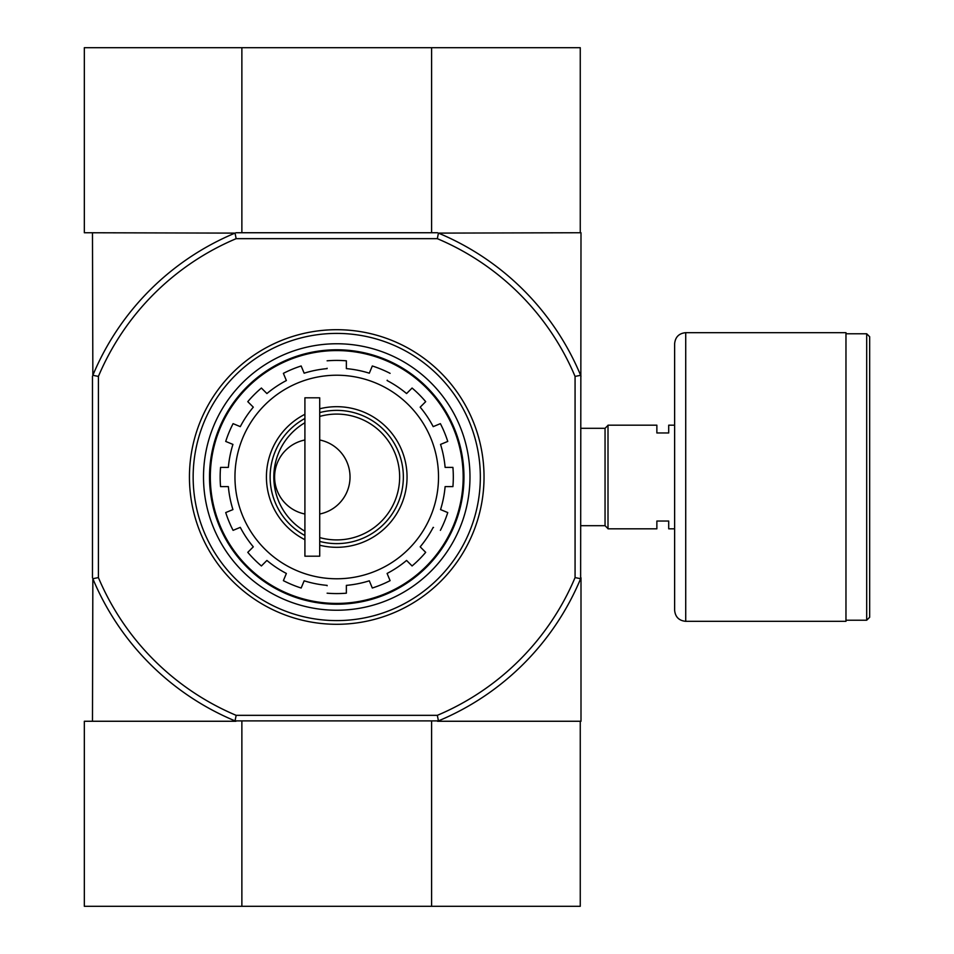 <?xml version="1.0" encoding="UTF-8"?>
<svg xmlns="http://www.w3.org/2000/svg" width="954" height="954" viewBox="0 0 954 954"><rect width="100%" height="100%" fill="white"/><g stroke="black" fill="none" stroke-linecap="round" stroke-linejoin="round"><path stroke-width="1.43" d="M304.91 531.271A62.916 62.916 0 0 1 304.91 422.729M319.709 416.433A62.916 62.916 0 0 1 399.654 477A62.916 62.916 0 0 1 319.709 537.567M304.91 439.985A37.755 37.755 0 0 0 304.91 514.015M319.709 514.015A37.755 37.755 0 0 0 319.709 439.985M327.115 585.756L327.115 585.374A108.804 108.804 0 0 1 304.147 580.807L301.166 588.022A116.579 116.579 0 0 1 283.386 580.652L286.367 573.449A108.804 108.804 0 0 1 266.905 560.439L261.396 565.961A116.579 116.579 0 0 1 247.778 552.342L253.299 546.833A108.804 108.804 0 0 1 240.289 527.359L233.086 530.352A116.579 116.579 0 0 1 225.716 512.572L232.931 509.591A108.804 108.804 0 0 1 228.364 486.623L220.553 486.623A116.579 116.579 0 0 1 220.553 467.377L228.364 467.377A108.804 108.804 0 0 1 232.931 444.409L225.716 441.428A116.579 116.579 0 0 1 233.086 423.648L240.289 426.641A108.804 108.804 0 0 1 253.299 407.167L247.778 401.658A116.579 116.579 0 0 1 261.396 388.039L266.905 393.561A108.804 108.804 0 0 1 286.367 380.551L283.386 373.348A116.579 116.579 0 0 1 301.166 365.978L304.147 373.193A108.804 108.804 0 0 1 327.115 368.626L327.115 368.244M433.533 527.502L433.188 527.359A108.804 108.804 0 0 1 420.177 546.833L425.687 552.342A116.579 116.579 0 0 1 412.08 565.961L406.571 560.439A108.804 108.804 0 0 1 387.097 573.449L390.091 580.652A116.579 116.579 0 0 1 372.31 588.022L369.317 580.807A108.804 108.804 0 0 1 346.362 585.374L346.362 593.185A116.579 116.579 0 0 1 327.115 593.185A116.579 116.579 0 0 0 346.362 593.185M387.241 380.205L387.097 380.551A108.804 108.804 0 0 1 406.571 393.561L412.08 388.039A116.579 116.579 0 0 1 425.687 401.658L420.177 407.167A108.804 108.804 0 0 1 433.188 426.641L440.39 423.648A116.579 116.579 0 0 1 447.76 441.428L440.545 444.409A108.804 108.804 0 0 1 445.113 467.377L452.911 467.377A116.579 116.579 0 0 1 452.911 486.623L445.113 486.623A108.804 108.804 0 0 1 440.545 509.591L447.76 512.572A116.579 116.579 0 0 1 440.39 530.352A116.579 116.579 0 0 0 447.76 512.572M346.362 360.815A116.579 116.579 0 0 0 327.115 360.815A116.579 116.579 0 0 1 346.362 360.815L346.362 368.626A108.804 108.804 0 0 1 369.317 373.193L372.31 365.978A116.579 116.579 0 0 1 390.091 373.348A116.579 116.579 0 0 0 372.31 365.978M286.236 573.795L283.386 580.652A116.579 116.579 0 0 0 301.166 588.022M239.943 426.498L233.086 423.648A116.579 116.579 0 0 0 225.716 441.428M437.326 238.667L438.435 233.11A264.246 264.246 0 0 1 580.628 375.304L575.071 376.413A258.689 258.689 0 0 0 437.326 238.667L236.151 238.667A258.689 258.689 0 0 0 98.405 376.413L98.405 577.587A258.689 258.689 0 0 0 236.151 715.333L235.042 720.89A264.246 264.246 0 0 1 92.848 578.696L92.478 721.26M575.071 376.413L575.071 577.587A258.689 258.689 0 0 1 437.326 715.333L236.151 715.333M431.602 232.74L431.602 47.7L580.259 47.7L580.259 232.74L580.998 232.74L580.628 578.696A264.246 264.246 0 0 1 438.435 720.89L235.042 720.89M438.435 720.89L437.326 715.333M92.478 232.74L92.848 375.304A264.246 264.246 0 0 1 235.042 233.11L84.334 232.74L84.334 47.7L431.602 47.7M235.042 233.11L236.151 238.667M580.259 232.74L438.435 233.11M437.54 232.74L235.924 232.74M437.54 721.26L580.998 721.26L580.998 577.802M92.478 376.198L92.478 577.802M580.628 375.304L580.998 376.198M575.071 577.587L580.628 578.696M98.405 376.413L92.848 375.304M92.848 578.696L98.405 577.587M210.321 477A126.417 126.417 0 0 1 399.953 367.517A126.417 126.417 0 0 1 399.953 586.483A126.417 126.417 0 0 1 210.321 477M304.91 539.702A70.322 70.322 0 0 1 304.91 414.298M319.709 408.777A70.322 70.322 0 0 1 407.048 477A70.322 70.322 0 0 1 319.709 545.223M304.91 535.516A66.613 66.613 0 0 1 304.91 418.484M319.709 412.593A66.613 66.613 0 0 1 403.351 477A66.613 66.613 0 0 1 319.709 541.407M304.91 397.806L304.91 556.194L319.709 556.194L319.709 397.806L304.91 397.806M674.621 528.814L668.706 528.814L668.706 521.039L656.865 521.039L656.865 528.814L608.008 528.814L608.008 425.186L656.865 425.186L656.865 432.961L668.706 432.961L668.706 425.186L674.621 425.186M580.998 428.31L605.051 428.31L605.051 525.69L608.008 528.647M608.008 425.353L605.051 428.31M869.666 336.738L869.666 617.262L866.697 620.219L866.697 333.781L869.666 336.738M845.971 333.781L866.697 333.781M845.971 332.672L845.971 621.328L685.723 621.328C678.986 620.672 675.289 616.976 674.621 610.226L674.621 343.774C675.289 337.024 678.986 333.328 685.723 332.672L845.971 332.672M241.875 232.74L241.875 47.7M235.924 721.26L84.334 721.26L84.334 906.3L580.259 906.3L580.259 721.26M241.875 721.26L241.875 906.3M431.602 721.26L431.602 906.3M193.149 477A143.589 143.589 0 0 1 408.539 352.646A143.589 143.589 0 0 1 408.539 601.354A143.589 143.589 0 0 1 193.149 477M203.512 477A133.226 133.226 0 0 1 403.351 361.614A133.226 133.226 0 0 1 403.351 592.386A133.226 133.226 0 0 1 203.512 477M189.441 477A147.298 147.298 0 0 1 410.387 349.438A147.298 147.298 0 0 1 410.387 604.562A147.298 147.298 0 0 1 189.441 477M209.522 477A127.216 127.216 0 0 1 400.346 366.825A127.216 127.216 0 0 1 400.346 587.175A127.216 127.216 0 0 1 209.522 477M452.911 467.377A116.579 116.579 0 0 1 452.911 486.623M425.687 552.342A116.579 116.579 0 0 1 412.08 565.961M390.091 580.652A116.579 116.579 0 0 1 372.31 588.022M261.396 565.961A116.579 116.579 0 0 1 247.778 552.342M233.086 530.352A116.579 116.579 0 0 1 225.716 512.572M220.553 486.623A116.579 116.579 0 0 1 220.553 467.377M247.778 401.658A116.579 116.579 0 0 1 261.396 388.039M283.386 373.348A116.579 116.579 0 0 1 301.166 365.978M412.08 388.039A116.579 116.579 0 0 1 425.687 401.658M447.76 441.428A116.579 116.579 0 0 0 440.39 423.648M234.958 477A101.768 101.768 0 0 1 387.622 388.862A101.768 101.768 0 0 1 387.622 565.138A101.768 101.768 0 0 1 234.958 477M685.723 332.672L685.723 621.328M580.998 525.69L605.051 525.69M845.971 620.219L866.697 620.219"/></g></svg>
